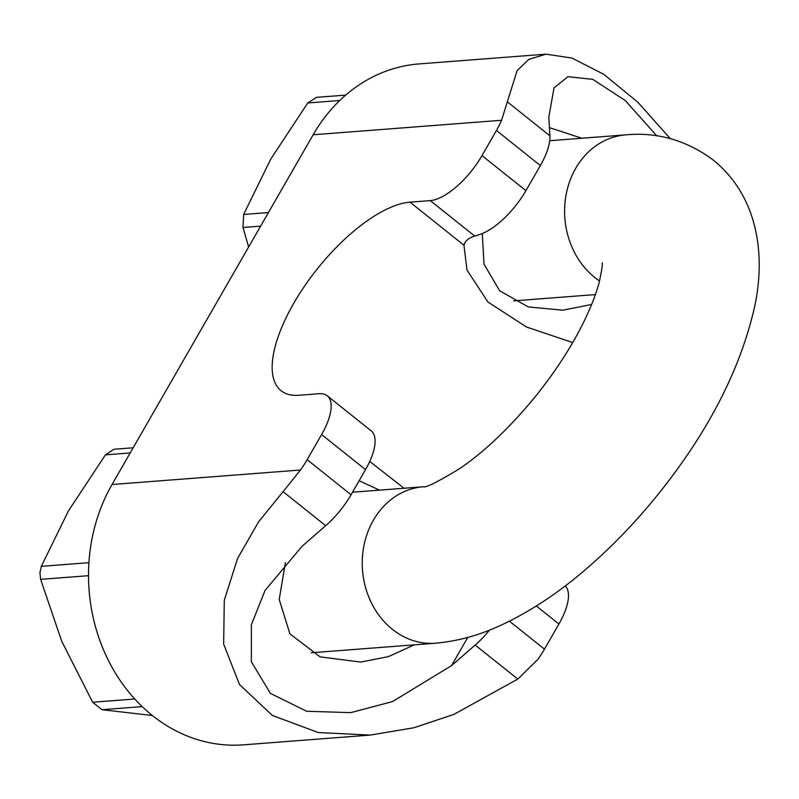 <?xml version="1.0" encoding="UTF-8"?>
<svg xmlns="http://www.w3.org/2000/svg" width="799" height="799" viewBox="0 0 799 799"><rect width="100%" height="100%" fill="white"/><g stroke="black" fill="none" stroke-linecap="round" stroke-linejoin="round"><path stroke-width="1.2" d="M591.65 304.459L563.085 310.192L528.329 306.956L499.665 290.776L484.044 264.209L482.266 233.578M414.301 644.843L388.504 656.598L360.739 662.081L320.039 656.858L289.907 633.847L279.211 599.46L285.433 562.586M507.275 101.773L549.892 135.8A52.305 21.193 128.6 0 1 540.364 165.533L496.449 130.477A52.305 21.193 -51.4 0 0 501.572 120.269L517.103 70.602L528.708 59.446L545.907 54.162L419.066 63.92A166.082 142.032 85.6 0 0 313.158 134.771L112.04 484.514A166.082 142.032 85.6 0 0 108.634 660.913A166.082 142.032 85.6 0 0 243.445 744.838L370.287 735.08L413.872 727.769L453.852 714.416L517.802 679.08L475.185 645.053A52.305 21.193 -51.4 0 0 489.527 630.091M509.422 621.183L544.469 649.158L558.92 624.019L536.349 606.002M321.598 434.546A52.305 21.193 -51.4 0 0 327.21 395.755L371.126 430.811A52.305 21.193 128.6 0 1 365.513 469.612L321.598 434.546L307.146 459.685L351.061 494.751A52.305 21.193 128.6 0 1 325.692 525.702L302.062 546.266L264.988 590.541L251.365 624.768L251.365 661.772L270.422 693.412L306.696 711.26L350.801 712.638L392.559 701.562L451.555 665.617L475.185 645.053M365.513 469.612L351.061 494.751M325.692 525.702L283.076 491.675L258.566 521.867L237.563 558.451L224.289 600.269L223.65 644.074L239.48 684.503L272.319 715.435L318.232 732.533L370.287 735.08M283.076 491.675L300.464 470.012A52.305 21.193 -51.4 0 0 307.146 459.685M544.469 649.158A52.305 21.193 128.6 0 1 537.777 659.485L517.802 679.08M359.111 480.748L379.505 490.127M540.364 165.533L525.912 190.671A52.305 21.193 128.6 0 1 481.747 233.787L474.786 236.134L430.291 200.609A52.305 21.193 -51.4 0 0 481.997 155.615L525.912 190.671M496.449 130.477L481.997 155.615M565.273 585.897A52.305 21.193 128.6 0 1 558.92 624.019M545.907 54.162L572.054 58.077L603.824 74.337L637.932 102.322L670.291 138.627M327.21 395.755A52.305 21.193 -51.4 0 0 319.25 393.717L298.976 395.275A117.693 47.68 128.6 0 1 281.068 390.701A117.693 47.68 128.6 0 1 304.649 285.982A117.693 47.68 128.6 0 1 410.017 202.167L430.291 200.609M549.422 127.63L581.842 138.247M369.727 461.452L404.064 488.239M572.713 342.561L526.611 327.061L487.929 302.012L467.006 270.062L463.949 245.223A104.619 33.808 29.9 0 1 465.018 242.676A104.619 33.808 29.9 0 1 474.786 236.134M549.892 135.8L548.823 117.133L554.007 87.92L567.939 76.704L592.748 79.331L625.217 100.504L656.818 135.87M88.509 575.679L40.629 579.365L39.95 572.673L41.308 566.341L88.919 562.676M130.197 452.943L105.418 454.851L68.404 510.98L41.308 566.341M40.629 579.365L61.693 641.188L92.664 702.251L134.761 699.005M142.202 706.616L102.012 709.712L151.54 715.425M105.418 454.851L113.987 449.258L133.163 447.78M102.012 709.712L92.664 702.251M260.624 226.117L242.976 227.475L248.619 247.011M339.745 100.504L307.755 102.971L270.751 159.091L243.645 214.462L268.434 212.554M307.755 102.971L316.334 97.378M242.976 227.475L243.645 214.462M300.464 470.012L112.04 484.514M501.572 120.269L313.158 134.771M410.017 202.167L463.949 245.223M451.555 665.617L467.765 637.432M423.49 486.741A78.462 67.106 85.6 0 0 423.4 486.751A78.462 67.106 85.6 0 0 373.363 520.229A78.462 67.106 85.6 0 0 392.409 629.352A78.462 67.106 85.6 0 0 435.445 643.215L311.131 652.783M599.54 280.968A78.462 67.106 -94.4 0 1 594.756 277.463A78.462 67.106 -94.4 0 1 566.631 192.11A78.462 67.106 -94.4 0 1 625.747 134.861L549.702 140.714M435.445 643.215C457.797 641.197 479.64 635.205 500.953 625.227C531.565 611.005 561.667 590.781 591.25 564.563C615.35 543.28 637.992 519.43 659.175 493.003C708.124 431.76 739.784 370.356 754.156 308.784C765.851 257.278 759.18 197.443 713.357 160.12C686.74 140.344 657.537 131.925 625.747 134.861M602.136 262.801C602.846 263.3 601.887 269.732 599.25 282.097C596.244 293.832 590.741 307.825 582.721 324.074C570.925 347.565 555.585 371.175 536.708 394.886C511.07 426.406 485.462 450.946 459.884 468.514C437.822 481.887 425.637 487.969 423.33 486.761L352.519 492.204M595.395 294.591L513.477 300.893M345.657 95.111L316.324 97.368"/></g></svg>
